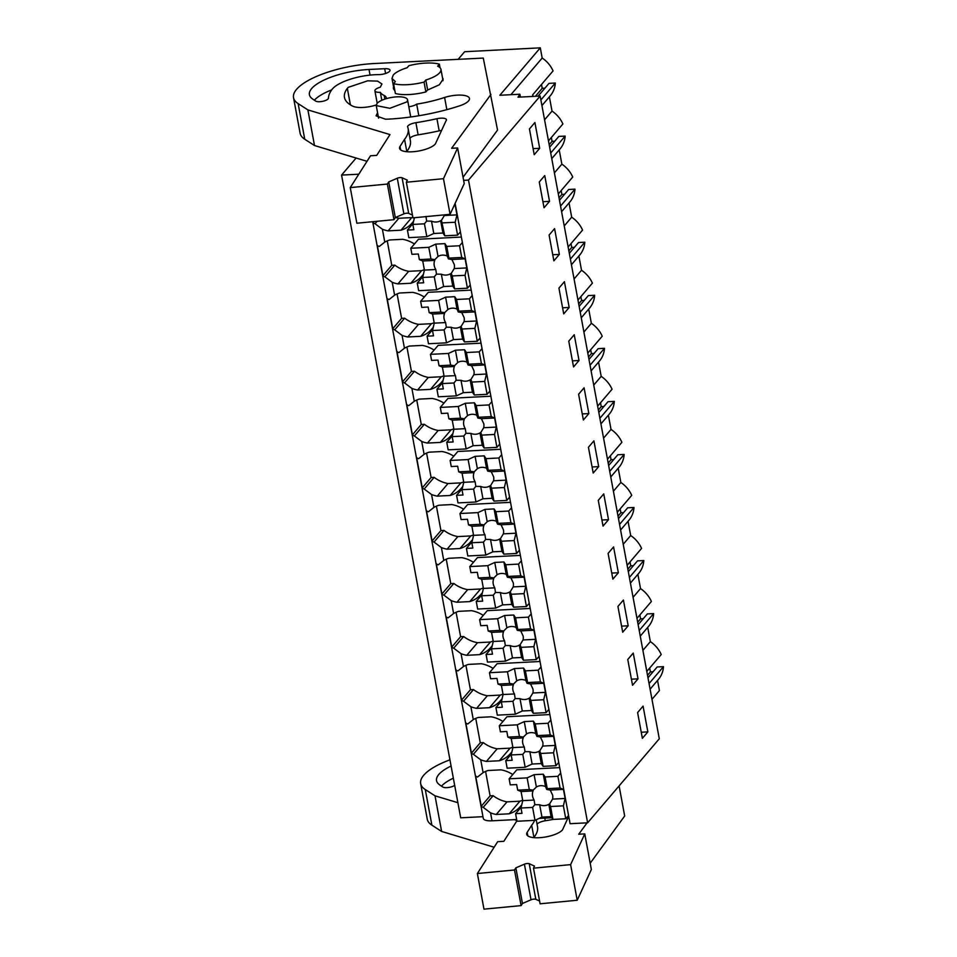 <?xml version="1.0" encoding="UTF-8"?>
<svg xmlns="http://www.w3.org/2000/svg" width="957" height="957" viewBox="0 0 957 957"><rect width="100%" height="100%" fill="white"/><g stroke="black" fill="none" stroke-linecap="round" stroke-linejoin="round"><path stroke-width="1.44" d="M463.631 180.335L468.499 180.083L587.622 822.805L570.085 823.702L455.125 203.374M458.152 59.334L464.659 51.714L540.298 47.85L499.853 95.257L519.89 94.229L517.988 97.195L540.167 96.071L468.499 180.083M356.112 158.037L341.565 175.083L358.791 174.21M540.167 96.071L659.289 738.792L587.622 822.805M539.688 148.299L534.209 154.711L529.436 128.944L534.915 122.52L539.688 148.299L533.085 148.634M598.687 466.621L593.914 440.854L588.435 447.278L593.208 473.045L598.687 466.621L592.084 466.968M588.854 413.568L584.081 387.8L578.602 394.224L583.375 419.991L588.854 413.568L582.251 413.903M618.354 572.741L613.581 546.961L608.102 553.385L612.875 579.152L618.354 572.741L611.75 573.076M608.52 519.675L603.747 493.908L598.269 500.332L603.042 526.099L608.52 519.675L601.917 520.022M559.355 254.406L554.582 228.639L549.103 235.051L553.876 260.83L559.355 254.406L552.751 254.741M549.521 201.353L544.748 175.574L539.269 181.997L544.043 207.765L549.521 201.353L542.918 201.688M579.021 360.514L574.248 334.747L568.769 341.171L573.542 366.938L579.021 360.514L572.418 360.849M569.188 307.46L564.415 281.693L558.936 288.105L563.709 313.884L569.188 307.46L562.584 307.795M638.02 678.848L633.247 653.081L627.768 659.493L632.541 685.272L638.02 678.848L631.417 679.183M628.187 625.794L623.414 600.027L617.935 606.439L622.708 632.218L628.187 625.794L621.583 626.129M647.853 731.902L642.374 738.326L637.601 712.558L643.08 706.134L647.853 731.902L641.25 732.237M519.89 94.229L520.417 97.076M540.298 47.85L542.188 58.03L510.906 94.695M533.193 96.43A27.131 23.746 40.5 0 0 532.582 94.922L553.062 70.914A27.131 23.746 -139.5 0 0 542.188 58.03M541.518 84.443L542.224 88.307L544.916 88.164M538.073 96.179L549.007 83.367L555.311 83.044A27.131 23.746 -139.5 0 1 550.227 95.844L541.937 105.569M549.378 96.836L552.022 111.084L544.569 119.816M548.469 140.87L562.895 123.967A27.131 23.746 -139.5 0 0 552.022 111.084M551.352 137.497L552.057 141.361L554.749 141.217M549.641 147.199L558.84 136.42L565.144 136.097A27.131 23.746 -139.5 0 1 560.06 148.897L551.77 158.623M559.211 149.89L561.855 164.137L554.402 172.87M558.302 193.924L572.729 177.033A27.131 23.746 -139.5 0 0 561.855 164.137M561.185 190.563L561.891 194.415L564.582 194.271M559.474 200.252L568.673 189.474L574.978 189.151A27.131 23.746 -139.5 0 1 569.894 201.951L561.603 211.688M569.044 202.944L571.688 217.191L564.235 225.924M568.135 246.978L582.562 230.087A27.131 23.746 -139.5 0 0 571.688 217.191M571.018 243.616L571.724 247.468L574.415 247.337M569.307 253.306L578.507 242.528L584.811 242.205A27.131 23.746 -139.5 0 1 579.727 255.005L571.437 264.742M578.877 256.009L581.521 270.245L574.068 278.989M577.968 300.031L592.395 283.14A27.131 23.746 -139.5 0 0 581.521 270.245M580.851 296.67L581.557 300.522L584.249 300.39M579.141 306.36L588.34 295.581L594.644 295.27A27.131 23.746 -139.5 0 1 589.56 308.07L581.27 317.796M588.711 309.063L591.354 323.31L583.902 332.043M587.801 353.097L602.228 336.194A27.131 23.746 -139.5 0 0 591.354 323.31M590.684 349.724L591.39 353.576L594.082 353.444M588.974 359.413L598.173 348.647L604.477 348.324A27.131 23.746 -139.5 0 1 599.393 361.124L591.103 370.849M598.544 362.117L601.187 376.364L593.735 385.097M597.635 406.151L612.061 389.248A27.131 23.746 -139.5 0 0 601.187 376.364M600.518 402.777L601.223 406.629L603.915 406.498M598.807 412.479L608.006 401.701L614.31 401.378A27.131 23.746 -139.5 0 1 609.226 414.178L600.936 423.903M608.377 415.171L611.021 429.418L603.568 438.15M607.468 459.204L621.894 442.301A27.131 23.746 -139.5 0 0 611.021 429.418M610.351 455.831L611.056 459.695L613.748 459.551M608.64 465.533L617.839 454.754L624.143 454.431A27.131 23.746 -139.5 0 1 619.059 467.231L610.769 476.957M618.21 468.224L620.854 482.472L613.401 491.204M617.301 512.258L631.728 495.355A27.131 23.746 -139.5 0 0 620.854 482.472M620.184 508.885L620.89 512.749L623.581 512.605M618.473 518.586L627.672 507.808L633.977 507.485A27.131 23.746 -139.5 0 1 628.893 520.285L620.603 530.011M628.043 521.278L630.687 535.525L623.234 544.258M627.134 565.312L641.561 548.409A27.131 23.746 -139.5 0 0 630.687 535.525M630.017 561.95L630.723 565.802L633.414 565.659M628.306 571.64L637.506 560.862L643.81 560.539A27.131 23.746 -139.5 0 1 638.726 573.339L630.436 583.064M637.876 574.332L640.52 588.579L633.067 597.312M636.967 618.366L651.394 601.475A27.131 23.746 -139.5 0 0 640.52 588.579M639.85 615.004L640.556 618.856L643.248 618.712M638.152 624.694L647.339 613.916L653.643 613.593A27.131 23.746 -139.5 0 1 648.559 626.392L640.269 636.13M647.71 627.397L650.353 641.633A27.131 23.746 -139.5 0 1 661.227 654.528L646.8 671.419M649.683 668.058L650.389 671.91L653.081 671.778M647.985 677.747L657.172 666.969L663.476 666.646A27.131 23.746 -139.5 0 1 658.392 679.446L650.102 689.184M657.543 680.451L659.421 690.571L651.98 699.316M341.565 175.083L460.688 817.816L482.962 816.68M372.692 221.713L483.285 818.379A13.063 4.283 -10.5 0 0 492.03 820.807L490.558 812.864L483.201 807.349A13.063 4.283 -10.5 0 1 481.251 806.225L475.629 775.9A13.063 4.283 -10.5 0 0 477.579 777.036L477.89 776.665M512.773 774.536A29.583 25.899 -139.5 0 0 501.013 769.847L488.118 770.505A29.595 25.911 -139.5 0 0 483.106 772.658L477.746 776.833M483.106 772.658L480.725 759.798L473.368 754.295A13.063 4.283 -10.5 0 1 471.418 753.159L465.796 722.846A13.063 4.283 -10.5 0 0 467.746 723.982L473.272 719.604L470.892 706.745L463.535 701.242A13.063 4.283 -10.5 0 1 461.585 700.105L455.963 669.792A13.063 4.283 -10.5 0 0 457.913 670.917L463.439 666.551L461.059 653.691L453.702 648.188A13.063 4.283 -10.5 0 1 451.752 647.052L446.129 616.739A13.063 4.283 -10.5 0 0 448.079 617.863L453.606 613.497L451.226 600.637L443.869 595.134A13.063 4.283 -10.5 0 1 441.919 593.998L436.296 563.685A13.063 4.283 -10.5 0 0 438.246 564.809L443.773 560.443L441.392 547.583L434.035 542.069A13.063 4.283 -10.5 0 1 432.086 540.944L426.463 510.631A13.063 4.283 -10.5 0 0 428.413 511.756L433.94 507.389L431.559 494.53L424.202 489.015A13.063 4.283 -10.5 0 1 422.252 487.891L416.63 457.566A13.063 4.283 -10.5 0 0 418.58 458.702L424.107 454.324L421.726 441.476L414.369 435.961A13.063 4.283 -10.5 0 1 412.419 434.837L406.797 404.512A13.063 4.283 -10.5 0 0 408.747 405.648L414.273 401.27L411.893 388.422L404.536 382.908A13.063 4.283 -10.5 0 1 402.586 381.783L396.964 351.458A13.063 4.283 -10.5 0 0 398.913 352.595L404.44 348.216L402.06 335.357L394.703 329.854A13.063 4.283 -10.5 0 1 392.753 328.718L387.13 298.405A13.063 4.283 -10.5 0 0 389.08 299.541L394.607 295.163L392.226 282.303L384.87 276.8A13.063 4.283 -10.5 0 1 382.92 275.664L377.297 245.351A13.063 4.283 -10.5 0 0 379.247 246.475L384.774 242.109L382.393 229.249L375.036 223.747A13.063 4.283 -10.5 0 1 373.086 222.61L372.907 221.689M545.071 776.976L547.248 788.664L560.072 788.006L557.895 776.318L545.071 776.976L543.241 774.189L534.09 774.668L527.128 777.885L509.124 778.807L516.804 769.811L559.701 767.61M490.558 812.864A29.595 25.911 -139.5 0 0 496.264 814.467L509.16 813.809A29.583 25.899 -139.5 0 0 520.273 806.619A29.583 25.899 -139.5 0 0 520.5 806.344L521.409 806.296M568.829 816.883L567.31 816.955M551.842 817.745L539.174 818.391M516.672 819.539L492.03 820.807M382.393 229.249A29.595 25.911 -139.5 0 0 388.099 230.852L400.995 230.194A29.583 25.899 -139.5 0 0 412.108 223.017A29.583 25.899 -139.5 0 0 412.335 222.73L413.245 222.682M414.441 243.987A29.583 25.899 -139.5 0 0 402.682 239.298L389.786 239.956A29.595 25.911 -139.5 0 0 384.774 242.109M446.74 246.416L448.917 258.115L461.741 257.457L459.563 245.758L446.74 246.416L444.909 243.64L435.758 244.107L428.796 247.337L410.792 248.258L418.472 239.25L461.358 237.061M392.226 282.303A29.595 25.911 -139.5 0 0 397.933 283.918L410.828 283.26A29.583 25.899 -139.5 0 0 421.941 276.071A29.583 25.899 -139.5 0 0 422.169 275.783L423.078 275.748M424.274 297.041A29.583 25.899 -139.5 0 0 412.515 292.352L399.619 293.009A29.595 25.911 -139.5 0 0 394.607 295.163M456.573 299.469L458.75 311.169L471.574 310.511L469.397 298.823L456.573 299.469L454.742 296.694L445.591 297.16L438.629 300.39L420.625 301.311L428.305 292.304L471.191 290.115M402.06 335.357A29.595 25.911 -139.5 0 0 407.766 336.972L420.661 336.314A29.583 25.899 -139.5 0 0 431.774 329.124A29.583 25.899 -139.5 0 0 432.002 328.849L432.911 328.801M434.107 350.095A29.583 25.899 -139.5 0 0 422.348 345.405L409.452 346.063A29.595 25.911 -139.5 0 0 404.44 348.216M466.406 352.523L468.583 364.222L481.407 363.564L479.23 351.877L466.406 352.523L464.576 349.748L455.424 350.214L448.462 353.444L430.459 354.365L438.139 345.357L481.024 343.168M411.893 388.422A29.595 25.911 -139.5 0 0 417.599 390.025L430.494 389.367A29.583 25.899 -139.5 0 0 441.608 382.178A29.583 25.899 -139.5 0 0 441.835 381.903L442.744 381.855M443.94 403.148A29.583 25.899 -139.5 0 0 432.181 398.459L419.286 399.117A29.595 25.911 -139.5 0 0 414.273 401.27M476.239 405.589L478.416 417.276L491.24 416.618L489.063 404.931L476.239 405.589L474.409 402.813L465.258 403.28L458.295 406.498L440.292 407.419L447.972 398.423L490.857 396.222M421.726 441.476A29.595 25.911 -139.5 0 0 427.432 443.079L440.328 442.421A29.583 25.899 -139.5 0 0 451.441 435.232A29.583 25.899 -139.5 0 0 451.668 434.957L452.577 434.909M453.774 456.202A29.583 25.899 -139.5 0 0 442.014 451.513L429.119 452.171A29.595 25.911 -139.5 0 0 424.107 454.324M486.072 458.642L488.249 470.33L501.073 469.672L498.896 457.984L486.072 458.642L484.242 455.867L475.091 456.333L468.129 459.551L450.125 460.473L457.805 451.477L500.69 449.288M431.559 494.53A29.595 25.911 -139.5 0 0 437.265 496.133L450.161 495.475A29.583 25.899 -139.5 0 0 461.274 488.285A29.583 25.899 -139.5 0 0 461.501 488.01L462.41 487.962M463.607 509.268A29.583 25.899 -139.5 0 0 451.848 504.566L438.952 505.224A29.595 25.911 -139.5 0 0 433.94 507.389M495.905 511.696L498.083 523.383L510.906 522.725L508.729 511.038L495.905 511.696L494.075 508.921L484.924 509.387L477.962 512.605L459.958 513.526L467.638 504.53L510.524 502.341M441.392 547.583A29.595 25.911 -139.5 0 0 447.098 549.186L459.994 548.528A29.583 25.899 -139.5 0 0 471.107 541.339A29.583 25.899 -139.5 0 0 471.334 541.064L472.244 541.016M473.44 562.321A29.583 25.899 -139.5 0 0 461.681 557.632L448.785 558.29A29.595 25.911 -139.5 0 0 443.773 560.443M505.739 564.75L507.916 576.437L520.74 575.791L518.562 564.092L505.739 564.75L503.908 561.974L494.757 562.441L487.795 565.671L469.791 566.58L477.471 557.584L520.357 555.395M451.226 600.637A29.595 25.911 -139.5 0 0 456.932 602.24L469.827 601.582A29.583 25.899 -139.5 0 0 480.94 594.393A29.583 25.899 -139.5 0 0 481.168 594.118L482.077 594.07M483.273 615.375A29.583 25.899 -139.5 0 0 471.514 610.686L458.618 611.344A29.595 25.911 -139.5 0 0 453.606 613.497M515.572 617.803L517.749 629.503L530.573 628.845L528.396 617.145L515.572 617.803L513.742 615.028L504.59 615.495L497.628 618.724L479.624 619.646L487.304 610.638L530.19 608.449M461.059 653.691A29.595 25.911 -139.5 0 0 466.765 655.306L479.66 654.636A29.583 25.899 -139.5 0 0 490.774 647.458A29.583 25.899 -139.5 0 0 491.001 647.171L491.91 647.135M493.106 668.429A29.583 25.899 -139.5 0 0 481.347 663.739L468.452 664.397A29.595 25.911 -139.5 0 0 463.439 666.551M525.405 670.857L527.582 682.556L540.406 681.898L538.229 670.199L525.405 670.857L523.575 668.082L514.423 668.548L507.461 671.778L489.458 672.699L497.138 663.691L540.023 661.502M470.892 706.745A29.595 25.911 -139.5 0 0 476.598 708.359L489.494 707.702A29.583 25.899 -139.5 0 0 500.607 700.512A29.583 25.899 -139.5 0 0 500.834 700.237L501.743 700.189M502.939 721.482A29.583 25.899 -139.5 0 0 491.18 716.793L478.285 717.451A29.595 25.911 -139.5 0 0 473.272 719.604M535.238 723.911L537.415 735.61L550.239 734.952L548.062 723.265L535.238 723.911L533.408 721.135L524.257 721.602L517.294 724.832L499.291 725.753L506.971 716.745L549.868 714.556M480.725 759.798A29.595 25.911 -139.5 0 0 486.431 761.413L499.327 760.755A29.583 25.899 -139.5 0 0 510.44 753.566A29.583 25.899 -139.5 0 0 510.667 753.291L511.576 753.243M406.749 101.932A15.91 5.228 -10.5 0 0 407.538 99.791A15.91 5.228 -10.5 0 0 393.949 97.1A15.91 5.228 -10.5 0 0 377.034 103.452L376.245 105.593L389.834 108.297L406.749 101.932M439.371 64.131A29.38 9.642 169.5 0 0 408.89 65.686L407.12 67.756A24.894 8.17 -10.5 0 0 393.219 75.077L391.987 78.426L395.325 81.572L393.566 83.654L395.385 93.499A29.38 9.642 169.5 0 0 425.865 91.944L427.635 89.874L425.805 80.017A24.894 8.17 -10.5 0 0 440.938 69.359A24.894 8.17 -10.5 0 0 437.6 66.2L439.371 64.131L440.029 67.72M540.884 99.947L555.311 83.044M542.224 88.307L535.394 96.31M550.718 153L565.144 136.097M552.057 141.361L549.186 144.722M560.551 206.054L574.978 189.151M561.891 194.415L559.02 197.776M570.384 259.108L584.811 242.205M571.724 247.468L568.853 250.842M580.217 312.161L594.644 295.27M581.557 300.522L578.686 303.895M590.05 365.215L604.477 348.324M591.39 353.576L588.519 356.949M599.883 418.269L614.31 401.378M601.223 406.629L598.352 410.003M609.717 471.334L624.143 454.431M611.056 459.695L608.185 463.056M619.55 524.388L633.977 507.485M620.89 512.749L618.019 516.11M629.383 577.442L643.81 560.539M630.723 565.802L627.852 569.164M639.216 630.496L653.643 613.593M640.556 618.856L637.685 622.229M642.901 650.365L650.353 641.633M649.049 683.549L663.476 666.646M650.389 671.91L647.518 675.283M496.264 814.467L507.019 801.858A29.595 25.911 -139.5 0 1 493.154 795.686L483.201 807.349M493.154 795.686L490.104 795.841L481.251 806.225M485.582 771.426L490.104 795.841M486.431 761.413L497.185 748.805A29.595 25.911 -139.5 0 1 483.321 742.632L473.368 754.295M483.321 742.632L480.27 742.788L471.418 753.159M475.749 718.372L480.27 742.788M476.598 708.359L487.352 695.751A29.595 25.911 -139.5 0 1 473.488 689.578L463.535 701.242M473.488 689.578L470.437 689.734L461.585 700.105M465.915 665.318L470.437 689.734M466.765 655.306L477.519 642.697A29.595 25.911 -139.5 0 1 463.655 636.525L453.702 648.188M463.655 636.525L460.604 636.68L451.752 647.052M456.082 612.265L460.604 636.68M456.932 602.24L467.686 589.644A29.595 25.911 -139.5 0 1 453.821 583.471L443.869 595.134M453.821 583.471L450.771 583.626L441.919 593.998M446.249 559.211L450.771 583.626M447.098 549.186L457.853 536.59A29.595 25.911 -139.5 0 1 443.988 530.405L434.035 542.069M443.988 530.405L440.938 530.561L432.086 540.944M436.416 506.157L440.938 530.561M437.265 496.133L448.02 483.536A29.595 25.911 -139.5 0 1 434.155 477.352L424.202 489.015M434.155 477.352L431.105 477.507L422.252 487.891M426.583 453.104L431.105 477.507M427.432 443.079L438.186 430.483A29.595 25.911 -139.5 0 1 424.322 424.298L414.369 435.961M424.322 424.298L421.271 424.453L412.419 434.837M416.75 400.038L421.271 424.453M417.599 390.025L428.353 377.417A29.595 25.911 -139.5 0 1 414.489 371.244L404.536 382.908M414.489 371.244L411.438 371.4L402.586 381.783M406.916 346.984L411.438 371.4M407.766 336.972L418.52 324.363A29.595 25.911 -139.5 0 1 404.655 318.191L394.703 329.854M404.655 318.191L401.605 318.346L392.753 328.718M397.083 293.931L401.605 318.346M397.933 283.918L408.687 271.31A29.595 25.911 -139.5 0 1 394.822 265.137L384.87 276.8M394.822 265.137L391.772 265.292L382.92 275.664M387.25 240.877L391.772 265.292M377.13 221.282L375.036 223.747M395.516 217.466A29.595 25.911 -139.5 0 0 398.854 218.256L388.099 230.852M373.086 222.61L373.96 221.581M520.5 806.344L521.744 804.885M507.019 801.858L519.914 801.2L509.16 813.809M519.914 801.2A29.583 25.899 -139.5 0 0 522.666 800.184M412.335 222.73L413.58 221.27M398.854 218.256L411.749 217.598L400.995 230.194M411.749 217.598A29.583 25.899 -139.5 0 0 412.85 217.239M423.413 274.324L422.169 275.783M408.687 271.31L421.582 270.652L410.828 283.26M421.582 270.652A29.583 25.899 -139.5 0 0 424.334 269.635M433.246 327.378L432.002 328.849M418.52 324.363L431.416 323.705L420.661 336.314M431.416 323.705A29.583 25.899 -139.5 0 0 434.167 322.688M443.079 380.443L441.835 381.903M428.353 377.417L441.249 376.759L430.494 389.367M441.249 376.759A29.583 25.899 -139.5 0 0 444 375.742M452.912 433.497L451.668 434.957M438.186 430.483L451.082 429.813L440.328 442.421M451.082 429.813A29.583 25.899 -139.5 0 0 453.833 428.796M462.745 486.551L461.501 488.01M448.02 483.536L460.915 482.878L450.161 495.475M460.915 482.878A29.583 25.899 -139.5 0 0 463.667 481.861M472.579 539.604L471.334 541.064M457.853 536.59L470.748 535.932L459.994 548.528M470.748 535.932A29.583 25.899 -139.5 0 0 473.5 534.915M482.412 592.658L481.168 594.118M467.686 589.644L480.581 588.986L469.827 601.582M480.581 588.986A29.583 25.899 -139.5 0 0 483.333 587.969M492.245 645.712L491.001 647.171M477.519 642.697L490.415 642.039L479.66 654.636M490.415 642.039A29.583 25.899 -139.5 0 0 493.166 641.023M502.078 698.766L500.834 700.237M487.352 695.751L500.248 695.093L489.494 707.702M500.248 695.093A29.583 25.899 -139.5 0 0 502.999 694.076M511.911 751.831L510.667 753.291M497.185 748.805L510.081 748.147L499.327 760.755M510.081 748.147A29.583 25.899 -139.5 0 0 512.832 747.13M425.805 80.017L424.047 82.099A29.38 9.642 169.5 0 1 393.566 83.654M424.047 82.099L425.865 91.944M413.065 223.448L407.419 230.063L413.831 229.74L412.838 224.417L414.429 217.718M412.838 224.417L424.441 223.818L426.655 221.079L425.949 216.449M426.655 221.079L431.499 221.151A10.742 9.403 -139.5 0 0 440.651 220.684L441.428 220.325L440.651 220.684L442.935 233.03L444.778 235.805L441.428 220.325L444.371 215.516A10.742 9.403 -139.5 0 0 444.503 214.846M407.419 230.063L408.83 237.647L426.834 236.726L424.441 223.818M431.499 221.151L433.796 233.496L426.834 236.726M442.935 233.03L433.796 233.496M442.385 222.897L455.209 222.251L456.956 214.87L444.371 215.516M453.989 205.839L455.269 205.779L456.956 214.87M454.216 205.348L455.269 205.779M444.778 235.805L457.602 235.147L460.401 231.869M457.602 235.147L455.209 222.251M422.731 260.998L434.729 260.388A10.742 9.403 -139.5 0 0 434.239 265.615A10.742 9.403 -139.5 0 0 435.782 269.515L424.418 270.089L422.731 260.998L419.369 259.622L430.973 259.024L434.837 259.598L434.729 260.388M422.898 276.501L417.252 283.116L423.664 282.793L422.671 277.47L424.418 270.089M410.792 248.258L411.917 254.323L418.317 253.988L419.369 259.622M422.671 277.47L434.275 276.872L436.488 274.133L435.782 269.515M452.218 275.951L451.261 273.379L454.204 268.57A10.742 9.403 -139.5 0 0 454.288 264.587L451.895 259.503L465.102 258.833L466.789 267.924L465.042 275.305L452.218 275.951L454.611 288.858L452.769 286.083L443.629 286.55L436.667 289.78L418.664 290.701L417.252 283.116M436.488 274.133L441.333 274.204A10.742 9.403 -139.5 0 0 450.484 273.738L451.261 273.379L450.484 273.738L452.769 286.083M434.837 259.598L438.043 256.452A10.742 9.403 -139.5 0 1 447.194 255.986L448.402 258.904L451.895 259.503M435.758 244.107L438.043 256.452M428.796 247.337L430.973 259.024M434.275 276.872L436.667 289.78M441.333 274.204L443.629 286.55M454.204 268.57L466.789 267.924M461.741 257.457L465.102 258.833M448.917 258.115L448.402 258.904M444.909 243.64L447.194 255.986M459.563 245.758L462.363 242.48M454.611 288.858L467.435 288.213L470.234 284.923M467.435 288.213L465.042 275.305M432.564 314.052L444.562 313.441A10.742 9.403 -139.5 0 0 444.072 318.669A10.742 9.403 -139.5 0 0 445.615 322.569L434.251 323.143L432.564 314.052L429.203 312.676L440.806 312.078L444.67 312.652L444.562 313.441M432.731 329.555L427.085 336.17L433.497 335.847L432.504 330.524L434.251 323.143M420.625 301.311L421.75 307.376L428.15 307.041L429.203 312.676M432.504 330.524L444.108 329.926L446.321 327.198L445.615 322.569M462.052 329.017L461.095 326.433L464.037 321.624A10.742 9.403 -139.5 0 0 464.121 317.64L461.729 312.556L474.935 311.886L476.622 320.978L474.875 328.359L462.052 329.017L464.444 341.912L462.602 339.137L453.462 339.603L446.5 342.833L428.497 343.754L427.085 336.17M446.321 327.198L451.166 327.258A10.742 9.403 -139.5 0 0 460.317 326.792L461.095 326.433L460.317 326.792L462.602 339.137M444.67 312.652L447.876 309.506A10.742 9.403 -139.5 0 1 457.027 309.039L458.236 311.958L461.729 312.556M445.591 297.16L447.876 309.506M438.629 300.39L440.806 312.078M444.108 329.926L446.5 342.833M451.166 327.258L453.462 339.603M464.037 321.624L476.622 320.978M471.574 310.511L474.935 311.886M458.75 311.169L458.236 311.958M454.742 296.694L457.027 309.039M469.397 298.823L472.196 295.534M464.444 341.912L477.268 341.266L480.067 337.977M477.268 341.266L474.875 328.359M442.397 367.105L454.396 366.495A10.742 9.403 -139.5 0 0 453.905 371.723A10.742 9.403 -139.5 0 0 455.448 375.623L444.084 376.197L442.397 367.105L439.036 365.73L450.639 365.131L454.503 365.706L454.396 366.495M442.565 382.621L436.918 389.224L443.33 388.901L442.337 383.578L444.084 376.197M430.459 354.365L431.583 360.43L437.983 360.095L439.036 365.73M442.337 383.578L453.941 382.979L456.154 380.252L455.448 375.623M471.885 382.07L470.928 379.498L473.871 374.677A10.742 9.403 -139.5 0 0 473.954 370.694L471.562 365.61L484.768 364.94L486.455 374.031L484.709 381.412L471.885 382.07L474.277 394.978L472.435 392.203L463.296 392.669L456.333 395.887L438.33 396.808L436.918 389.224M456.154 380.252L461.011 380.312A10.742 9.403 -139.5 0 0 470.15 379.845L470.928 379.498L470.15 379.845L472.435 392.203M454.503 365.706L457.709 362.571A10.742 9.403 -139.5 0 1 466.86 362.093L468.069 365.024L471.562 365.61M455.424 350.214L457.709 362.571M448.462 353.444L450.639 365.131M453.941 382.979L456.333 395.887M461.011 380.312L463.296 392.669M473.871 374.677L486.455 374.031M481.407 363.564L484.768 364.94M468.583 364.222L468.069 365.024M464.576 349.748L466.86 362.093M479.23 351.877L482.029 348.587M474.277 394.978L487.101 394.32L489.9 391.03M487.101 394.32L484.709 381.412M452.23 420.159L464.229 419.549A10.742 9.403 -139.5 0 0 463.738 424.776A10.742 9.403 -139.5 0 0 465.281 428.676L453.917 429.25L452.23 420.159L448.869 418.783L460.473 418.197L464.336 418.771L464.229 419.549M452.398 435.674L446.752 442.29L453.163 441.955L452.171 436.631L453.917 429.25M440.292 407.419L441.416 413.484L447.816 413.161L448.869 418.783M452.171 436.631L463.774 436.045L465.987 433.306L465.281 428.676M481.718 435.124L480.761 432.552L483.704 427.731A10.742 9.403 -139.5 0 0 483.787 423.748L481.395 418.676L494.602 417.994L496.288 427.097L494.542 434.466L481.718 435.124L484.11 448.032L482.268 445.256L473.129 445.723L466.167 448.941L448.163 449.862L446.752 442.29M465.987 433.306L470.844 433.377A10.742 9.403 -139.5 0 0 479.983 432.911L480.761 432.552L479.983 432.911L482.268 445.256M464.336 418.771L467.542 415.625A10.742 9.403 -139.5 0 1 476.694 415.159L477.902 418.077L481.395 418.676M465.258 403.28L467.542 415.625M458.295 406.498L460.473 418.197M463.774 436.045L466.167 448.941M470.844 433.377L473.129 445.723M483.704 427.731L496.288 427.097M491.24 416.618L494.602 417.994M478.416 417.276L477.902 418.077M474.409 402.813L476.694 415.159M489.063 404.931L491.862 401.641M484.11 448.032L496.934 447.374L499.733 444.096M496.934 447.374L494.542 434.466M462.064 473.213L474.062 472.602A10.742 9.403 -139.5 0 0 473.571 477.83A10.742 9.403 -139.5 0 0 475.115 481.73L463.75 482.316L462.064 473.213L458.702 471.837L470.306 471.251L474.17 471.825L474.062 472.602M462.231 488.728L456.585 495.343L462.997 495.008L462.004 489.685L463.75 482.316M450.125 460.473L451.249 466.538L457.649 466.215L458.702 471.837M462.004 489.685L473.607 489.099L475.82 486.359L475.115 481.73M491.551 488.178L490.594 485.606L493.537 480.785A10.742 9.403 -139.5 0 0 493.621 476.801L491.228 471.729L504.435 471.047L506.121 480.151L504.375 487.52L491.551 488.178L493.944 501.085L492.101 498.31L482.962 498.776L476 501.994L457.996 502.915L456.585 495.343M475.82 486.359L480.677 486.431A10.742 9.403 -139.5 0 0 489.817 485.965L490.594 485.606L489.817 485.965L492.101 498.31M474.17 471.825L477.376 468.679A10.742 9.403 -139.5 0 1 486.527 468.212L487.735 471.131L491.228 471.729M475.091 456.333L477.376 468.679M468.129 459.551L470.306 471.251M473.607 489.099L476 501.994M480.677 486.431L482.962 498.776M493.537 480.785L506.121 480.151M501.073 469.672L504.435 471.047M488.249 470.33L487.735 471.131M484.242 455.867L486.527 468.212M498.896 457.984L501.695 454.707M493.944 501.085L506.767 500.427L509.567 497.15M506.767 500.427L504.375 487.52M471.897 526.266L483.895 525.656A10.742 9.403 -139.5 0 0 483.405 530.884A10.742 9.403 -139.5 0 0 484.948 534.784L473.583 535.37L471.897 526.266L468.535 524.891L480.139 524.304L484.003 524.879L483.895 525.656M472.064 541.782L466.418 548.397L472.83 548.074L471.837 542.739L473.583 535.37M459.958 513.526L461.083 519.591L467.483 519.268L468.535 524.891M471.837 542.739L483.441 542.152L485.654 539.413L484.948 534.784M501.384 541.231L500.427 538.659L503.37 533.85A10.742 9.403 -139.5 0 0 503.454 529.867L501.061 524.783L514.268 524.101L515.955 533.205L514.208 540.573L501.384 541.231L503.777 554.139L501.935 551.364L492.795 551.83L485.833 555.06L467.829 555.969L466.418 548.397M485.654 539.413L490.51 539.485A10.742 9.403 -139.5 0 0 499.65 539.018L500.427 538.659L499.65 539.018L501.935 551.364M484.003 524.879L487.209 521.732A10.742 9.403 -139.5 0 1 496.36 521.266L497.568 524.185L501.061 524.783M484.924 509.387L487.209 521.732M477.962 512.605L480.139 524.304M483.441 542.152L485.833 555.06M490.51 539.485L492.795 551.83M503.37 533.85L515.955 533.205M510.906 522.725L514.268 524.101M498.083 523.383L497.568 524.185M494.075 508.921L496.36 521.266M508.729 511.038L511.528 507.76M503.777 554.139L516.601 553.481L519.4 550.203M516.601 553.481L514.208 540.573M481.73 579.332L493.728 578.71A10.742 9.403 -139.5 0 0 493.238 583.937A10.742 9.403 -139.5 0 0 494.781 587.837L483.417 588.423L481.73 579.332L478.368 577.956L489.972 577.358L493.836 577.932L493.728 578.71M481.897 594.835L476.251 601.451L482.663 601.128L481.67 595.792L483.417 588.423M469.791 566.58L470.916 572.645L477.316 572.322L478.368 577.956M481.67 595.792L493.274 595.206L495.487 592.467L494.781 587.837M511.217 594.285L510.26 591.713L513.203 586.904A10.742 9.403 -139.5 0 0 513.287 582.921L510.894 577.837L524.101 577.167L525.788 586.258L524.041 593.639L511.217 594.285L513.61 607.193L511.768 604.417L502.628 604.884L495.666 608.114L477.663 609.035L476.251 601.451M495.487 592.467L500.344 592.539A10.742 9.403 -139.5 0 0 509.483 592.072L510.26 591.713L509.483 592.072L511.768 604.417M493.836 577.932L497.042 574.786A10.742 9.403 -139.5 0 1 506.193 574.32L507.401 577.238L510.894 577.837M494.757 562.441L497.042 574.786M487.795 565.671L489.972 577.358M493.274 595.206L495.666 608.114M500.344 592.539L502.628 604.884M513.203 586.904L525.788 586.258M520.74 575.791L524.101 577.167M507.916 576.437L507.401 577.238M503.908 561.974L506.193 574.32M518.562 564.092L521.362 560.814M513.61 607.193L526.434 606.535L529.233 603.257M526.434 606.535L524.041 593.639M491.563 632.386L503.561 631.764A10.742 9.403 -139.5 0 0 503.071 636.991A10.742 9.403 -139.5 0 0 504.614 640.891L493.25 641.477L491.563 632.386L488.202 631.01L499.805 630.412L503.669 630.986L503.561 631.764M491.731 647.889L486.084 654.504L492.496 654.181L491.503 648.858L493.25 641.477M479.624 619.646L480.749 625.699L487.149 625.376L488.202 631.01M491.503 648.858L503.107 648.26L505.32 645.52L504.614 640.891M521.051 647.339L520.094 644.767L523.036 639.958A10.742 9.403 -139.5 0 0 523.12 635.974L520.728 630.89L533.934 630.22L535.621 639.312L533.874 646.693L521.051 647.339L523.443 660.246L521.601 657.471L512.462 657.938L505.499 661.167L487.496 662.088L486.084 654.504M505.32 645.52L510.177 645.592A10.742 9.403 -139.5 0 0 519.316 645.126L520.094 644.767L519.316 645.126L521.601 657.471M503.669 630.986L506.875 627.84A10.742 9.403 -139.5 0 1 516.026 627.373L517.235 630.292L520.728 630.89M504.59 615.495L506.875 627.84M497.628 618.724L499.805 630.412M503.107 648.26L505.499 661.167M510.177 645.592L512.462 657.938M523.036 639.958L535.621 639.312M530.573 628.845L533.934 630.22M517.749 629.503L517.235 630.292M513.742 615.028L516.026 627.373M528.396 617.145L531.195 613.868M523.443 660.246L536.267 659.588L539.066 656.311M536.267 659.588L533.874 646.693M501.396 685.439L513.395 684.829A10.742 9.403 -139.5 0 0 512.904 690.057A10.742 9.403 -139.5 0 0 514.447 693.957L503.083 694.531L501.396 685.439L498.035 684.064L509.638 683.465L513.502 684.04L513.395 684.829M501.564 700.943L495.917 707.558L502.329 707.235L501.336 701.912L503.083 694.531M489.458 672.699L490.582 678.764L496.982 678.429L498.035 684.064M501.336 701.912L512.94 701.314L515.153 698.574L514.447 693.957M530.884 700.404L529.927 697.82L532.87 693.012A10.742 9.403 -139.5 0 0 532.953 689.028L530.561 683.944L543.767 683.274L545.454 692.366L543.708 699.746L530.884 700.404L533.276 713.3L531.434 710.525L522.295 710.991L515.333 714.221L497.329 715.142L495.917 707.558M515.153 698.574L520.01 698.646A10.742 9.403 -139.5 0 0 529.149 698.179L529.927 697.82L529.149 698.179L531.434 710.525M513.502 684.04L516.708 680.894A10.742 9.403 -139.5 0 1 525.86 680.427L527.068 683.346L530.561 683.944M514.423 668.548L516.708 680.894M507.461 671.778L509.638 683.465M512.94 701.314L515.333 714.221M520.01 698.646L522.295 710.991M532.87 693.012L545.454 692.366M540.406 681.898L543.767 683.274M527.582 682.556L527.068 683.346M523.575 668.082L525.86 680.427M538.229 670.199L541.028 666.921M533.276 713.3L546.1 712.654L548.899 709.364M546.1 712.654L543.708 699.746M511.229 738.493L523.228 737.883A10.742 9.403 -139.5 0 0 522.737 743.111A10.742 9.403 -139.5 0 0 524.28 747.01L512.916 747.584L511.229 738.493L507.868 737.117L519.472 736.519L523.335 737.093L523.228 737.883M511.397 754.008L505.751 760.612L512.162 760.289L511.17 754.965L512.916 747.584M499.291 725.753L500.415 731.818L506.815 731.483L507.868 737.117M511.17 754.965L522.773 754.367L524.986 751.64L524.28 747.01M540.717 753.458L539.76 750.886L542.703 746.065A10.742 9.403 -139.5 0 0 542.786 742.082L540.394 736.998L553.601 736.328L555.287 745.419L553.541 752.8L540.717 753.458L543.109 766.354L541.267 763.578L532.128 764.045L525.166 767.275L507.162 768.196L505.751 760.612M524.986 751.64L529.843 751.7A10.742 9.403 -139.5 0 0 538.982 751.233L539.76 750.886L538.982 751.233L541.267 763.578M523.335 737.093L526.541 733.947A10.742 9.403 -139.5 0 1 535.693 733.481L536.901 736.4L540.394 736.998M524.257 721.602L526.541 733.947M517.294 724.832L519.472 736.519M522.773 754.367L525.166 767.275M529.843 751.7L532.128 764.045M542.703 746.065L555.287 745.419M550.239 734.952L553.601 736.328M537.415 735.61L536.901 736.4M533.408 721.135L535.693 733.481M548.062 723.265L550.861 719.975M543.109 766.354L555.933 765.708L558.732 762.418M555.933 765.708L553.541 752.8M521.063 791.547L533.061 790.937A10.742 9.403 -139.5 0 0 532.571 796.164A10.742 9.403 -139.5 0 0 534.114 800.064L522.749 800.638L521.063 791.547L517.701 790.171L529.305 789.585L533.169 790.147L533.061 790.937M521.23 807.062L515.584 813.677L521.996 813.342L521.003 808.019L522.749 800.638M509.124 778.807L510.248 784.872L516.648 784.549L517.701 790.171M521.003 808.019L532.606 807.421L534.819 804.693L534.114 800.064M550.55 806.512L549.593 803.94L552.536 799.119A10.742 9.403 -139.5 0 0 552.62 795.135L550.227 790.063L563.434 789.381L565.12 798.473L563.374 805.854L550.55 806.512L552.943 819.419L551.1 816.644L541.961 817.111L534.999 820.328L516.995 821.25L515.584 813.677M534.819 804.693L539.676 804.765A10.742 9.403 -139.5 0 0 548.816 804.287L549.593 803.94L548.816 804.287L551.1 816.644M533.169 790.147L536.387 787.013A10.742 9.403 -139.5 0 1 545.526 786.546L546.734 789.465L550.227 790.063M534.09 774.668L536.387 787.013M527.128 777.885L529.305 789.585M532.606 807.421L534.999 820.328M539.676 804.765L541.961 817.111M552.536 799.119L565.12 798.473M560.072 788.006L563.434 789.381M547.248 788.664L546.734 789.465M543.241 774.189L545.526 786.546M557.895 776.318L560.694 773.029M552.943 819.419L565.766 818.761L568.566 815.484M565.766 818.761L563.374 805.854M463.056 177.272L497.544 130.056L483.285 58.078L374.115 63.545A62.026 20.36 -10.5 0 0 293.524 97.65A62.026 20.36 -10.5 0 0 298.141 103.619L307.891 109.899L389.978 134.578L376.687 155.417L370.562 155.74L350.25 187.596L387.37 184.055L393.973 219.679L395.325 217.55L403.89 213.866L397.287 178.241L388.721 181.926L395.325 217.55M490.941 94.432L451.62 148.275L457.625 147.964L464.229 183.588L450.077 214.32L412.969 217.861L406.366 182.237L443.474 178.696L450.077 214.32M403.89 213.866A3.266 1.077 -10.5 0 1 408.699 213.399L412.455 215.098M350.25 187.596L356.853 223.22L393.973 219.679M293.524 97.65L300.127 133.274A62.026 20.36 -10.5 0 0 304.745 139.232L314.494 145.524L367.01 161.314M457.625 147.964L443.474 178.696M408.699 213.399L402.096 177.775L407.323 180.143L406.366 182.237M402.096 177.775A3.266 1.077 -10.5 0 0 397.287 178.241M388.721 181.926L387.37 184.055M307.891 109.899L314.494 145.524M393.542 86.824A25.301 8.302 -10.5 0 0 393.411 88.355A25.301 8.302 -10.5 0 0 394.822 90.448M427.468 90.066L439.323 84.802L443.163 79.132L442.493 77.756M377.202 103.26L374.905 90.819A8.158 2.68 -10.5 0 1 380.276 87.207L381.963 83.977L377.608 81.118L367.691 80.819L348.348 87.302L347.343 88.355A75.077 24.655 -10.5 0 0 344.472 97.423A75.077 24.655 -10.5 0 0 352.93 106.227A17.956 5.898 -10.5 0 0 376.245 104.971M386.102 98.715A17.956 5.898 -10.5 0 0 386.209 97.578A17.956 5.898 -10.5 0 0 384.188 95.473A39.177 12.86 -10.5 0 1 380.324 92.339L381.807 100.294M374.905 90.819A8.158 2.68 -10.5 0 0 380.324 92.339M446.859 109.648L444.598 97.458A60.387 19.834 -10.5 0 1 416.678 104.134L418.831 115.749M408.83 106.765A8.158 2.68 -10.5 0 0 416.678 104.134M377.572 112.759L376.065 115.821L385.468 119.194L388.087 119.147A96.286 31.617 -10.5 0 0 459.504 105.868A17.956 5.898 -10.5 0 0 469.468 98.463A17.956 5.898 -10.5 0 0 444.598 97.458M384.69 68.701A8.003 2.632 -10.5 0 1 385.539 68.677A8.003 2.632 -10.5 0 1 390.025 70.184A8.003 2.632 -10.5 0 1 378.757 74.61A34.093 11.197 -10.5 0 0 332.091 89.348A91.274 29.966 -10.5 0 0 328.43 98.188A6.699 2.201 -10.5 0 1 323.143 101.215A6.699 2.201 -10.5 0 1 315.786 101.131A144.818 47.551 -10.5 0 1 311.994 98.523A45.864 15.061 -10.5 0 1 309.41 94.707A45.864 15.061 -10.5 0 1 369.019 69.478L384.69 68.701L385.575 73.486M400.684 149.95L400.038 146.421A18.626 6.113 -10.5 0 0 399.559 148.335A18.626 6.113 -10.5 0 0 415.661 151.469A18.626 6.113 -10.5 0 0 435.387 143.909L445.926 120.989A8.338 2.739 -10.5 0 0 446.464 119.721A8.338 2.739 -10.5 0 0 436.93 118.716A114.11 37.467 -10.5 0 1 415.888 122.699A8.338 2.739 -10.5 0 0 407.526 126.635A85.053 27.932 -10.5 0 1 408.137 128.633A85.053 27.932 -10.5 0 1 404.548 139.339L406.797 151.469A85.053 27.932 -10.5 0 0 410.386 140.763L408.137 128.633M400.038 146.421L404.548 139.339M331.684 89.886A45.864 15.061 -10.5 0 0 314.327 100.21M441.572 130.439A8.338 2.739 -10.5 0 0 439.179 130.846L436.93 118.716M439.179 130.846A114.11 37.467 -10.5 0 1 418.137 134.829A8.338 2.739 -10.5 0 0 409.943 138.358M590.194 863.202L624.682 815.986L619.107 785.9M587.048 822.841L578.746 834.205L584.763 833.894L591.354 869.518L577.215 900.25L540.095 903.791L533.492 868.166L570.611 864.626L577.215 900.25M535.824 899.329L529.221 863.704A3.266 1.077 -10.5 0 0 524.412 864.171L515.859 867.855L522.45 903.48L531.015 899.795A3.266 1.077 -10.5 0 1 535.824 899.329L539.581 901.027M522.45 903.48L521.098 905.609L483.979 909.15L477.376 873.526L514.495 869.985L521.098 905.609M449.934 759.834A62.026 20.36 -10.5 0 0 420.661 783.58L427.265 819.204A62.026 20.36 -10.5 0 0 431.882 825.161L441.62 831.442L494.135 847.244M584.763 833.894L570.611 864.626M529.221 863.704L534.461 866.073L533.492 868.166M515.859 867.855L514.495 869.985M516.912 820.819L503.813 841.347L497.688 841.67L477.376 873.526M420.661 783.58A62.026 20.36 -10.5 0 0 425.279 789.549L435.016 795.829L457.889 802.696M514.292 819.671L516.84 820.436M435.016 795.829L441.62 831.442M451.094 766.043A45.864 15.061 -10.5 0 0 436.536 780.637A45.864 15.061 -10.5 0 0 439.119 784.453A144.818 47.551 -10.5 0 0 442.912 787.061A6.699 2.201 -10.5 0 0 448.582 787.467A6.699 2.201 -10.5 0 0 454.671 785.35M527.821 835.88L527.163 832.351A18.626 6.113 -10.5 0 0 526.685 834.265A18.626 6.113 -10.5 0 0 542.786 837.399A18.626 6.113 -10.5 0 0 562.513 829.839L568.458 816.895M527.163 832.351L531.673 825.269A85.053 27.932 -10.5 0 0 534.604 820.352M453.343 778.173A45.864 15.061 -10.5 0 0 441.464 786.14M531.673 825.269L533.922 837.399A85.053 27.932 -10.5 0 0 537.523 826.692L536.231 819.754M553.278 819.395A114.11 37.467 -10.5 0 1 545.263 820.759A8.338 2.739 -10.5 0 0 537.068 824.288M304.745 139.232L298.141 103.619M384.858 99.109L384.188 95.473M350.406 104.863L347.343 88.355M370.06 75.101L369.019 69.478M418.137 134.829L415.888 122.699M531.015 899.795L524.412 864.171M431.882 825.161L425.279 789.549M545.263 820.759L544.772 818.103M410.72 116.981L407.538 99.791M378.565 118.13L376.245 105.593M394.093 89.743L391.987 78.426M443.031 80.663L440.938 69.359"/></g></svg>
